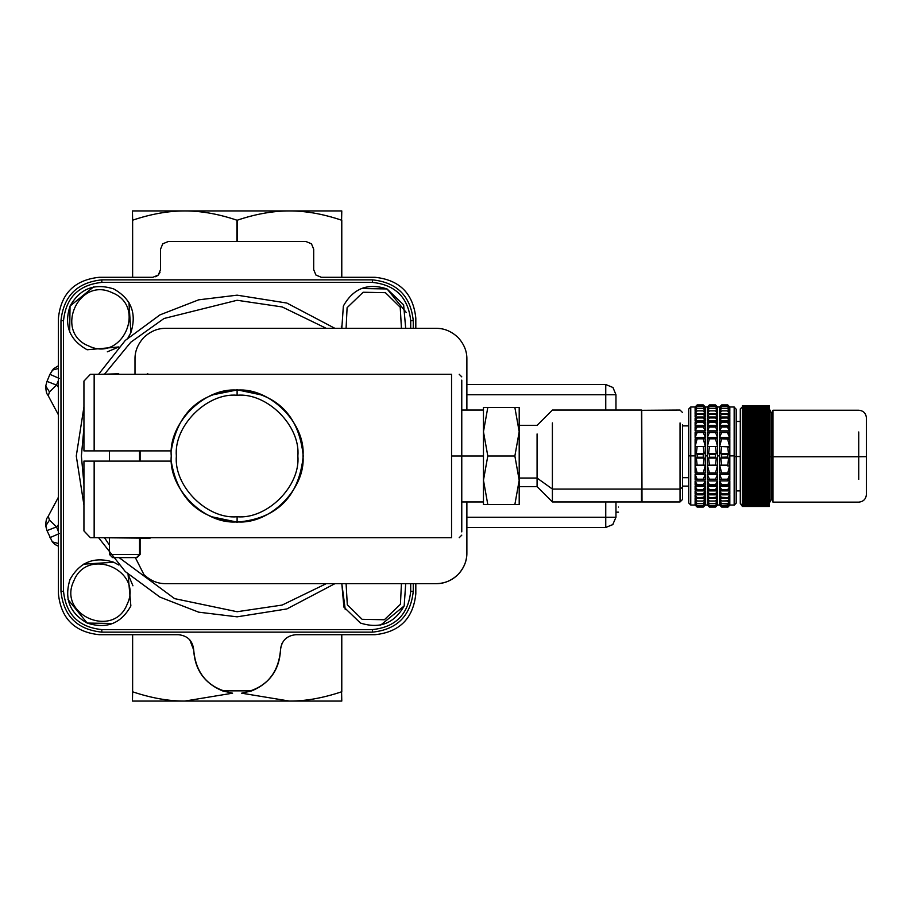 <?xml version="1.0" encoding="UTF-8"?>
<svg xmlns="http://www.w3.org/2000/svg" width="912" height="912" viewBox="0 0 912 912"><rect width="100%" height="100%" fill="white"/><g stroke="black" fill="none" stroke-linecap="round" stroke-linejoin="round"><path stroke-width="1.37" d="M322.631 210.923L289.446 210.923L341.783 210.923L341.59 220.202C323.384 214.035 306.01 210.934 289.446 210.923L322.631 210.923M184.783 210.923L289.446 210.923C272.882 210.934 255.508 214.035 237.302 220.202L236.926 220.202C218.72 214.035 201.335 210.934 184.783 210.923C168.218 210.934 150.833 214.035 132.628 220.202L132.445 210.923L184.783 210.923M322.631 701.077L132.445 701.077L132.628 691.798C151.255 698.045 168.629 701.134 184.783 701.077L232.594 693.188L222.448 690.863L251.78 690.863L241.623 693.188L289.446 701.077L322.631 701.077M69.654 331.683L70.053 306.056L93.605 286.881M128.945 302.328L130.872 332.641L128.045 337.793M130.872 332.641C136.948 313.454 131.248 298.885 113.749 288.944C94.563 282.857 80.005 288.568 70.053 306.056C63.783 325.31 69.494 339.88 87.164 349.763L118.902 346.936L107.32 351.815M361.426 288.534L387.053 288.944L406.239 312.497M405.703 328.354L403.628 304.87L387.053 288.944C367.798 282.674 353.229 288.374 343.357 306.056L341.818 328.354L341.293 326.2M345.272 609.672L341.818 583.646L343.904 607.13L360.468 623.056C379.654 629.143 394.223 623.432 404.176 605.944L405.703 583.646L404.176 605.944L380.623 625.119M112.792 623.466L87.164 623.056L67.99 599.503M83.437 564.163L113.749 562.237L118.902 565.064M113.749 562.237C94.563 556.16 80.005 561.872 70.053 579.359C63.965 598.546 69.677 613.115 87.164 623.056C106.43 629.326 121 623.626 130.872 605.944L128.045 574.207L132.935 585.8M466.876 527.478L606.172 527.467M612.67 524.776L615.965 517.275L615.965 501.953M615.965 410.047L615.965 394.725L612.967 387.509L605.75 384.522L466.876 384.522M615.965 517.275L605.75 517.275L605.75 527.478L612.967 524.491M618.518 507.061C618.518 513.638 618.518 513.638 618.518 507.061C618.518 500.471 618.518 500.471 618.518 507.061M58.414 380.441L56.51 385.103L49.476 391.921L45.737 386.027L47.002 381.376L56.51 385.103L58.414 387.258M58.414 524.742L56.51 526.897L49.476 520.079L45.737 525.973L46.603 527.968M47.002 381.376L49.921 374.342L59.28 378.423M58.414 543.529L52.303 541.842L47.002 530.624L56.51 526.897L58.414 531.559M58.414 368.471L52.303 370.158L51.517 372.187M49.476 391.921L48.416 395.318M48.416 516.682L49.476 520.079M49.921 537.658L59.28 533.577M410.708 583.646L410.708 591.307C408.268 614.392 395.512 627.16 372.415 629.599L101.813 629.599C78.717 627.16 65.949 614.392 63.521 591.307L63.521 320.693C65.949 297.608 78.717 284.84 101.813 282.401L372.415 282.401C395.512 284.84 408.268 297.608 410.708 320.693L410.708 328.354M413.261 328.354L413.261 320.693C410.662 296.058 397.051 282.446 372.415 279.847L101.813 279.847C77.178 282.446 63.555 296.058 60.967 320.693L60.967 591.307C63.555 615.942 77.178 629.554 101.813 632.153L372.415 632.153C397.051 629.554 410.662 615.942 413.261 591.307L413.261 583.646M222.448 690.863C204.368 683.225 194.792 669.613 193.709 650.017C192.74 640.783 187.633 635.675 178.399 634.706L180.77 634.889M58.414 593.86C61.013 618.484 74.624 632.107 99.26 634.706C74.624 632.107 61.013 618.484 58.414 593.86L58.414 318.14C61.013 293.516 74.624 279.893 99.26 277.294C74.624 279.893 61.013 293.516 58.414 318.14M159.976 272.471L158.278 275.059L155.701 276.758M341.783 701.077L289.446 701.077C305.588 701.134 322.973 698.045 341.59 691.798L341.783 701.077M415.815 583.646L415.815 593.86C413.216 618.484 399.604 632.107 374.969 634.706L295.83 634.706C286.596 635.675 281.489 640.783 280.508 650.017C279.437 669.613 269.849 683.225 251.78 690.863M99.26 277.294L152.863 277.294L158.278 275.059L160.523 269.644L160.523 249.215L162.769 243.8L168.184 241.555L306.044 241.555L311.459 243.8L313.694 249.215L313.694 269.644L315.94 275.059L321.355 277.294L374.969 277.294C399.604 279.893 413.216 293.516 415.815 318.14L415.815 328.354M178.399 634.706L99.26 634.706M132.445 634.706L132.445 691.798M132.628 691.798L132.628 634.706M232.594 693.188C208.814 688.549 195.852 674.162 193.709 650.017L189.719 639.711M237.302 241.555L237.302 220.202M132.445 220.202L132.445 277.294M132.628 277.294L132.628 220.202M168.184 241.555L162.769 243.8L160.523 249.215M236.926 220.202L236.926 241.555M280.52 649.595L280.508 650.017C278.377 674.162 265.415 688.549 241.623 693.188M341.783 277.294L341.783 220.202M341.783 691.798L341.783 634.706M313.694 249.215L311.459 243.8L306.044 241.555M341.59 220.202L341.59 277.294M282.002 643.427L280.657 647.93M341.59 634.706L341.59 691.798M334.955 583.646L286.835 608.954L237.109 616.831L198.668 612.169L159.988 597.132L125.297 571.596L98.576 537.692M83.938 505.043L76.277 456L83.938 406.957M98.576 374.308L125.297 340.404L159.988 314.868L198.668 299.831L237.109 295.169L286.835 303.046L334.955 328.354M727.765 457.06L721.666 457.231L720.845 458.086L721.654 465.154L719.614 465.166L721.654 472.918L719.614 472.918L728.038 472.918M727.833 446.834L721.654 446.561L720.845 453.629L721.666 454.472L721.666 457.231L720.845 458.086L721.654 465.154L719.614 465.166L719.614 472.918L719.614 465.166L721.654 472.918L727.776 472.918L729.817 465.166M727.924 439.082L721.654 438.809L719.614 446.561L721.654 446.561L720.845 453.629L721.666 454.472L721.666 457.231L727.765 457.231L727.776 456.274M728.186 422.86L727.776 422.245L729.817 422.245L721.654 422.245L719.614 425.425L729.817 425.425L719.614 425.425L719.614 422.039L721.654 422.245L719.614 425.425L719.614 422.039L729.817 422.039L719.614 422.039L729.817 422.039L729.817 426.098L727.776 422.906L729.817 422.678M729.817 426.907L728.642 426.907L729.817 426.907M729.817 432.584L727.799 432.584L729.817 432.584M728.186 489.584L719.614 489.755L728.072 489.755L719.614 489.755L719.614 486.358L721.654 489.539L719.614 489.755L719.614 486.358L721.654 489.539L727.776 489.539L729.817 486.358L719.614 486.358L729.817 486.358L729.817 490.382L727.776 490.211L729.817 487.019M728.141 484.762L719.614 485.093L727.958 485.093L719.614 485.093L719.614 480.898L721.654 484.694L719.614 485.093L719.614 480.898L721.654 484.694L727.776 484.694L729.817 480.898L719.614 480.898L729.817 480.898L729.817 485.765L727.776 485.401L729.817 481.604M728.107 479.233L719.614 479.416L728.015 479.416L719.614 479.416L719.614 474.308L721.654 479.199L719.614 479.416L719.614 474.308L721.654 479.199L727.776 479.199L729.817 474.308L719.614 474.308L729.817 474.308L729.817 480.145L727.776 479.951L729.817 475.061M727.924 465.166L719.614 465.166L727.924 465.166L721.654 465.154L727.776 465.154L728.585 458.086L720.845 458.086L728.585 458.086M729.817 446.561L719.614 446.561L719.614 438.82L719.614 446.561L721.654 438.809L719.614 438.82L729.817 438.82L729.817 473.681L727.776 473.704L729.817 465.952L727.776 465.975L728.585 458.907L727.765 458.063L727.765 454.472L721.666 454.472L727.765 454.472L728.585 453.629L720.845 453.629L728.585 453.629M729.817 438.82L727.776 438.82L729.817 438.82M728.107 433.257L727.776 432.539L721.654 432.539L719.614 437.429L729.817 437.429L719.614 437.429L719.614 432.334L721.654 432.539L719.614 437.429L719.614 432.334L729.817 432.334L719.614 432.334L729.817 432.334L729.817 438.193L727.776 433.303L729.817 433.063M728.141 427.717L727.776 427.067L721.654 427.067L719.614 430.863L729.817 430.863L719.614 430.863L719.614 426.691L721.654 427.067L719.614 430.863L719.614 426.691L729.817 426.691L719.614 426.691L729.817 426.691L729.817 431.581L727.776 427.785L729.817 427.363M727.776 497.906L729.817 494.999M728.506 500.164L729.817 498.328M728.768 502.421L729.817 501.03M729.817 503.059L729.076 503.994L729.817 503.048M728.927 505.886L727.776 507.061L721.654 507.061L719.614 504.963L721.654 507.061L727.776 507.061L728.984 505.841M729.817 504.849L727.776 506.662L721.654 506.662L719.614 504.325L721.654 506.662L719.614 504.325L721.654 506.662L727.776 506.662L728.848 505.727M729.817 503.994L729.817 502.968L727.776 505.51L721.654 505.51L719.614 502.968L720.537 502.968L719.614 502.968L719.614 503.994L721.654 505.51L719.614 502.968L719.614 503.994L721.654 505.51L728.471 504.997M729.817 502.421L729.817 500.916L727.776 503.618L721.654 503.618L719.614 500.916L721.415 500.916L719.614 500.916L719.614 502.421L721.654 503.618L719.614 500.916L719.614 502.421L721.654 503.618L728.346 503.287M729.817 500.916L729.121 500.916L729.817 500.916M729.817 498.682L727.776 501.497L729.817 500.608L729.817 498.191L727.776 501.019L721.654 501.019L719.614 498.191L727.856 498.191L719.614 498.191L719.614 500.164L721.654 501.019L719.614 498.191L719.614 500.164L721.654 501.019L728.289 500.802M729.817 498.191L728.175 498.191L729.817 498.191M729.817 495.387L727.776 498.294L729.817 497.747L729.817 494.828L727.776 497.735L721.654 497.735L719.614 494.828L729.817 494.828L719.614 494.828L719.614 497.234L721.654 497.735L719.614 494.828L719.614 497.234L728.255 497.621M729.817 491.511L727.776 494.452L729.817 494.27L729.817 490.895L727.776 493.848L721.654 493.848L719.614 490.895L729.817 490.895L719.614 490.895L719.614 493.7L721.654 493.848L719.614 490.895L719.614 493.7L728.232 493.814M729.817 418.3L728.015 418.3L729.817 418.3M729.817 414.766L728.278 414.766L729.817 414.766M729.817 411.836L729.019 411.836L729.817 411.836M729.817 407.151L727.776 405.304L729.395 407.63L729.748 407.151M727.776 404.939L721.654 404.939L719.614 407.037L721.654 404.939L727.776 404.939L729.817 407.037M727.776 405.304L721.654 405.304L719.614 407.63L721.654 405.304L727.776 405.304M727.776 406.421L729.817 408.952L729.817 407.949L727.776 406.421L721.654 406.421L719.614 407.949L721.654 406.421L719.614 408.952L721.654 406.421L727.776 406.421M729.543 408.952L728.916 408.952L729.543 408.952M720.514 408.952L719.614 408.952L719.614 407.949L719.614 408.952L720.514 408.952M727.776 408.28L729.817 410.97L729.817 409.488L727.776 408.28L721.654 408.28L719.614 409.488L721.654 408.28L719.614 410.97L721.654 408.28L727.776 408.28M729.497 410.97L728.072 410.97L729.497 410.97M721.358 410.97L719.614 410.97L719.614 409.488L719.614 410.97L721.358 410.97M729.817 409.488L729.167 409.488L729.817 409.488M727.776 410.856L729.817 413.672L719.614 413.672L721.654 410.856L719.614 411.722L721.654 410.856L727.776 410.856L721.654 410.856L719.614 413.672L719.614 411.722L719.614 413.672L729.817 413.672L729.817 411.722L727.776 410.856M729.817 411.722L728.734 411.722L729.817 411.722M727.776 414.094L729.817 417.001L719.614 417.001L721.654 414.094L727.776 414.094L721.654 414.094L719.614 417.001L719.614 414.618L719.614 417.001L729.817 417.001L729.817 414.618L727.776 414.094M729.817 414.618L728.152 414.618L729.817 414.618M729.817 418.699L727.776 418.574L729.817 421.526L729.817 418.118L727.776 417.958L728.232 418.597M727.776 417.958L719.614 418.118L721.654 417.958L719.614 420.911L721.654 417.958L727.776 417.958M729.817 420.911L719.614 420.911L719.614 418.118L719.614 420.911L729.817 420.911M729.817 418.118L727.89 418.118L729.817 418.118M734.16 455.863L729.817 455.863L734.16 455.863L734.16 406.98L734.16 456.137M719.614 455.863L719.614 465.166L719.614 455.863L717.562 455.863L717.562 472.918L707.359 472.918L707.359 465.166L709.399 472.918L707.359 472.918L717.562 472.918L707.359 472.918L707.359 465.166L709.399 472.918L715.521 472.918L717.562 465.166L707.359 465.166L707.359 455.863L707.359 465.166L717.562 465.166L707.359 465.166L715.521 465.154L716.33 458.086L708.59 458.086L709.399 465.154L708.59 458.086L716.33 458.086L715.51 457.231L709.411 457.231L708.59 458.086L709.411 457.231L715.51 457.231L715.51 454.472L709.411 454.472L709.411 457.231L709.411 454.472L715.51 454.472L716.33 453.629L708.59 453.629L709.411 454.472L708.59 453.629L709.399 446.561L708.59 453.629L716.33 453.629L715.521 446.561L707.359 446.561L717.562 446.561L715.521 438.809L709.399 438.809L707.359 446.561L707.359 455.863L705.318 455.863L705.318 472.918L695.104 472.918L695.104 465.166L697.144 472.918L695.104 472.918L705.318 472.918L695.104 472.918L695.104 465.166L697.144 472.918L703.266 472.918L705.318 465.166L695.104 465.166L695.104 455.863L695.104 465.166L705.318 465.166L695.104 465.166L703.266 465.154L704.075 458.086L696.335 458.086L697.144 465.154L696.335 458.086L704.075 458.086L703.255 457.231L697.167 457.231L696.335 458.086L697.167 457.231L703.255 457.231L703.255 454.472L697.167 454.472L697.167 457.231L697.167 454.472L703.255 454.472L704.075 453.629L696.335 453.629L697.167 454.472L696.335 453.629L697.144 446.561L696.335 453.629L704.075 453.629L703.266 446.561L695.104 446.561L705.318 446.561L703.266 438.809L697.144 438.809L695.104 446.561L695.104 455.863L690.76 455.863L690.76 505.02L690.76 406.98L690.76 455.863L688.72 455.863L688.72 502.968L688.72 409.032L688.72 455.863L690.76 455.863L690.76 505.02L690.76 406.98L690.76 455.863L695.104 455.863L695.104 438.82L697.144 438.809L695.104 446.561L695.104 438.82L705.318 438.82L705.318 446.561L703.266 438.809L705.318 438.82L705.318 472.918L703.266 472.918L705.318 465.166L703.266 465.154L704.075 458.086L703.255 457.231L703.255 454.472L704.075 453.629L703.266 446.561L705.318 446.561L705.318 455.863L707.359 455.863L707.359 438.82L709.399 438.809L707.359 446.561L707.359 438.82L717.562 438.82L717.562 446.561L715.521 438.809L717.562 438.82L717.562 472.918L715.521 472.918L717.562 465.166L715.521 465.154L716.33 458.086L715.51 457.231L715.51 454.472L716.33 453.629L715.521 446.561L717.562 446.561L717.562 455.863L719.614 455.863L719.614 446.561L719.614 455.863M715.521 507.061L717.562 504.963L715.521 507.061L709.399 507.061L707.359 504.963L709.399 507.061L715.521 507.061L717.562 505.02L719.614 505.02L721.654 507.061M717.562 504.849L717.117 504.325L715.521 506.662L709.399 506.662L707.359 504.325L709.399 506.662L707.359 504.325L709.399 506.662L715.521 506.662L717.562 504.849M717.562 503.994L717.562 502.968L716.638 502.968L717.562 502.968L715.521 505.51L709.399 505.51L707.359 502.968L707.359 503.994L709.399 505.51L707.359 502.968L708.282 502.968L707.359 502.968L707.359 503.994L709.399 505.51L715.521 505.51L717.562 503.994L717.562 502.968L715.521 505.51L717.562 503.994M717.562 502.421L717.562 500.916L715.76 500.916L717.562 500.916L715.521 503.618L709.399 503.618L707.359 500.916L707.359 502.421L709.399 503.618L707.359 500.916L709.16 500.916L707.359 500.916L707.359 502.421L709.399 503.618L715.521 503.618L717.562 502.421L717.562 500.916L715.521 503.618L717.562 502.421M717.562 500.164L717.562 498.191L707.359 498.191L707.359 500.164L709.399 501.019L707.359 498.191L717.562 498.191L715.521 501.019L709.399 501.019L707.359 498.191L707.359 500.164L709.399 501.019L715.521 501.019L717.562 500.164L717.562 498.191L715.521 501.019L717.562 500.164M717.562 497.234L717.562 494.828L707.359 494.828L707.359 497.234L709.399 497.735L707.359 494.828L717.562 494.828L715.521 497.735L709.399 497.735L707.359 494.828L707.359 497.234L709.399 497.735L717.562 497.234L717.562 494.828L715.521 497.735L717.562 497.234M717.562 493.7L717.562 490.895L707.359 490.895L707.359 493.7L709.399 493.848L707.359 490.895L717.562 490.895L715.521 493.848L709.399 493.848L707.359 490.895L707.359 493.7L717.562 493.7L717.562 490.895L715.521 493.848L717.562 493.7M717.562 486.358L717.562 489.755L707.359 489.755L707.359 486.358L709.399 489.539L707.359 489.755L717.562 489.755L707.359 489.755L707.359 486.358L709.399 489.539L715.521 489.539L717.562 486.358L707.359 486.358L717.562 486.358L717.562 489.755L715.521 489.539L717.562 486.358M717.562 480.898L717.562 485.093L707.359 485.093L707.359 480.898L709.399 484.694L707.359 485.093L717.562 485.093L707.359 485.093L707.359 480.898L709.399 484.694L715.521 484.694L717.562 480.898L707.359 480.898L717.562 480.898L717.562 485.093L715.521 484.694L717.562 480.898M717.562 474.308L717.562 479.416L707.359 479.416L707.359 474.308L709.399 479.199L707.359 479.416L717.562 479.416L707.359 479.416L707.359 474.308L709.399 479.199L715.521 479.199L717.562 474.308L707.359 474.308L717.562 474.308L717.562 479.416L715.521 479.199L717.562 474.308M705.318 474.308L705.318 479.416L695.104 479.416L695.104 474.308L697.144 479.199L695.104 479.416L705.318 479.416L695.104 479.416L695.104 474.308L697.144 479.199L703.266 479.199L705.318 474.308L695.104 474.308L705.318 474.308L705.318 479.416L703.266 479.199L705.318 474.308M705.318 480.898L705.318 485.093L695.104 485.093L695.104 480.898L697.144 484.694L695.104 485.093L705.318 485.093L695.104 485.093L695.104 480.898L697.144 484.694L703.266 484.694L705.318 480.898L695.104 480.898L705.318 480.898L705.318 485.093L703.266 484.694L705.318 480.898M705.318 486.358L705.318 489.755L695.104 489.755L695.104 486.358L697.144 489.539L695.104 489.755L705.318 489.755L695.104 489.755L695.104 486.358L697.144 489.539L703.266 489.539L705.318 486.358L695.104 486.358L705.318 486.358L705.318 489.755L703.266 489.539L705.318 486.358M705.318 493.7L705.318 490.895L695.104 490.895L695.104 493.7L697.144 493.848L695.104 490.895L705.318 490.895L703.266 493.848L697.144 493.848L695.104 490.895L695.104 493.7L705.318 493.7L705.318 490.895L703.266 493.848L705.318 493.7M705.318 497.234L705.318 494.828L695.104 494.828L695.104 497.234L697.144 497.735L695.104 494.828L705.318 494.828L703.266 497.735L697.144 497.735L695.104 494.828L695.104 497.234L697.144 497.735L705.318 497.234L705.318 494.828L703.266 497.735L705.318 497.234M705.318 500.164L705.318 498.191L695.104 498.191L695.104 500.164L697.144 501.019L695.104 498.191L705.318 498.191L703.266 501.019L697.144 501.019L695.104 498.191L695.104 500.164L697.144 501.019L703.266 501.019L705.318 500.164L705.318 498.191L703.266 501.019L705.318 500.164M705.318 502.421L705.318 500.916L703.505 500.916L705.318 500.916L703.266 503.618L697.144 503.618L695.104 500.916L695.104 502.421L697.144 503.618L695.104 500.916L696.905 500.916L695.104 500.916L695.104 502.421L697.144 503.618L703.266 503.618L705.318 502.421L705.318 500.916L703.266 503.618L705.318 502.421M705.318 503.994L705.318 502.968L704.383 502.968L705.318 502.968L703.266 505.51L697.144 505.51L695.104 502.968L695.104 503.994L697.144 505.51L695.104 502.968L696.027 502.968L695.104 502.968L695.104 503.994L697.144 505.51L703.266 505.51L705.318 503.994L705.318 502.968L703.266 505.51L705.318 503.994M705.318 504.849L704.862 504.325L703.266 506.662L697.144 506.662L695.104 504.325L697.144 506.662L695.104 504.325L697.144 506.662L703.266 506.662L705.318 504.849M703.266 507.061L705.318 504.963L703.266 507.061L697.144 507.061L695.104 504.963L697.144 507.061L703.266 507.061L705.318 505.02L707.359 505.02L709.399 507.061M715.521 432.539L709.399 432.539L707.359 437.429L717.562 437.429L715.521 432.539L717.562 432.334L707.359 432.334L709.399 432.539L707.359 437.429L707.359 432.334L717.562 432.334L717.562 437.429L715.521 432.539M715.521 427.067L709.399 427.067L707.359 430.863L717.562 430.863L715.521 427.067L717.562 426.691L707.359 426.691L709.399 427.067L707.359 430.863L707.359 426.691L717.562 426.691L717.562 430.863L715.521 427.067M717.562 425.425L707.359 425.425L709.399 422.245L707.359 425.425L707.359 422.039L715.521 422.245L707.359 422.039L707.359 425.425L717.562 425.425L715.521 422.245L717.562 422.039L707.359 422.039L717.562 422.039L717.562 425.425L715.521 422.245L717.562 422.039L717.562 425.425M715.521 404.939L717.562 407.037L715.521 404.939L709.399 404.939L707.359 407.026L709.399 404.939L715.521 404.939L717.562 406.98L719.614 406.98L721.654 404.939M715.521 405.304L717.562 407.63L715.521 405.304L709.399 405.304L707.359 407.63L709.399 405.304L715.521 405.304L717.562 407.63L715.521 405.304M715.521 406.421L717.562 408.952L716.661 408.952L717.562 408.952L717.562 407.949L715.521 406.421L709.399 406.421L707.359 407.949L709.399 406.421L707.359 408.952L709.399 406.421L715.521 406.421L717.562 408.952L717.562 407.949L715.521 406.421M708.259 408.952L707.359 408.952L707.359 407.949L707.359 408.952L708.259 408.952M715.521 408.28L717.562 410.97L715.817 410.97L717.562 410.97L717.562 409.488L715.521 408.28L709.399 408.28L707.359 409.488L709.399 408.28L707.359 410.97L709.399 408.28L715.521 408.28L717.562 410.97L717.562 409.488L715.521 408.28M709.103 410.97L707.359 410.97L707.359 409.488L707.359 410.97L709.103 410.97M715.521 410.856L717.562 413.672L707.359 413.672L709.399 410.856L707.359 411.722L709.399 410.856L715.521 410.856L709.399 410.856L707.359 413.672L707.359 411.722L707.359 413.672L717.562 413.672L717.562 411.722L715.521 410.856L717.562 413.672L717.562 411.722L715.521 410.856M715.521 414.094L717.562 417.001L707.359 417.001L709.399 414.094L715.521 414.094L709.399 414.094L707.359 417.001L707.359 414.618L707.359 417.001L717.562 417.001L717.562 414.618L715.521 414.094L717.562 417.001L717.562 414.618L715.521 414.094M715.521 417.958L717.562 420.911L707.359 420.911L709.399 417.958L715.521 417.958L709.399 417.958L707.359 420.911L707.359 418.118L707.359 420.911L717.562 420.911L717.562 418.118L715.521 417.958L717.562 420.911L717.562 418.118L715.521 417.958M703.266 432.539L697.144 432.539L695.104 437.429L705.318 437.429L703.266 432.539L705.318 432.334L695.104 432.334L697.144 432.539L695.104 437.429L695.104 432.334L705.318 432.334L705.318 437.429L703.266 432.539M703.266 427.067L697.144 427.067L695.104 430.863L705.318 430.863L703.266 427.067L705.318 426.691L695.104 426.691L697.144 427.067L695.104 430.863L695.104 426.691L705.318 426.691L705.318 430.863L703.266 427.067M705.318 425.425L695.104 425.425L697.144 422.245L695.104 425.425L695.104 422.039L703.266 422.245L695.104 422.039L695.104 425.425L705.318 425.425L703.266 422.245L705.318 422.039L695.104 422.039L705.318 422.039L705.318 425.425L703.266 422.245L705.318 422.039L705.318 425.425M703.266 404.939L705.318 407.037L703.266 404.939L697.144 404.939L695.104 407.026L697.144 404.939L703.266 404.939L705.318 406.98L707.359 406.98L709.399 404.939M703.266 405.304L705.318 407.63L703.266 405.304L697.144 405.304L695.104 407.63L697.144 405.304L703.266 405.304L705.318 407.63L703.266 405.304M703.266 406.421L705.318 408.952L704.406 408.952L705.318 408.952L705.318 407.949L703.266 406.421L697.144 406.421L695.104 407.949L697.144 406.421L695.104 408.952L697.144 406.421L703.266 406.421L705.318 408.952L705.318 407.949L703.266 406.421M696.004 408.952L695.104 408.952L695.104 407.949L695.104 408.952L696.004 408.952M703.266 408.28L705.318 410.97L703.562 410.97L705.318 410.97L705.318 409.488L703.266 408.28L697.144 408.28L695.104 409.488L697.144 408.28L695.104 410.97L697.144 408.28L703.266 408.28L705.318 410.97L705.318 409.488L703.266 408.28M696.848 410.97L695.104 410.97L695.104 409.488L695.104 410.97L696.848 410.97M703.266 410.856L705.318 413.672L695.104 413.672L697.144 410.856L695.104 411.722L697.144 410.856L703.266 410.856L697.144 410.856L695.104 413.672L695.104 411.722L695.104 413.672L705.318 413.672L705.318 411.722L703.266 410.856L705.318 413.672L705.318 411.722L703.266 410.856M703.266 414.094L705.318 417.001L695.104 417.001L697.144 414.094L703.266 414.094L697.144 414.094L695.104 417.001L695.104 414.618L695.104 417.001L705.318 417.001L705.318 414.618L703.266 414.094L705.318 417.001L705.318 414.618L703.266 414.094M703.266 417.958L705.318 420.911L695.104 420.911L697.144 417.958L703.266 417.958L697.144 417.958L695.104 420.911L695.104 418.118L695.104 420.911L705.318 420.911L705.318 418.118L703.266 417.958L705.318 420.911L705.318 418.118L703.266 417.958M688.72 409.032L690.76 406.98L695.104 406.98L697.144 404.939M688.72 502.968L690.76 505.02L695.104 505.02L697.144 507.061M682.586 412.6L680.044 410.047L641.74 410.309L642.002 501.953L641.489 489.071L552.398 489.071L537.077 478.048L537.077 433.952L537.077 478.048L519.202 478.048L537.077 478.048L537.077 486.632L552.398 501.953L641.489 501.953L641.489 489.071L552.398 489.071L552.398 501.953L552.398 489.071L537.077 478.048L537.077 486.632L519.202 486.632M519.202 425.368L537.077 425.368L552.398 410.047L641.489 410.047L642.002 501.953L680.044 501.953L680.044 489.071L642.002 489.071L680.044 489.071L680.044 501.953L682.586 499.4L682.586 487.225L680.044 489.071L680.044 422.929L680.044 489.071L682.586 487.225L682.586 424.775L682.586 487.225M688.72 477.683L682.586 477.683L688.72 477.683M237.109 521.869C269.701 524.81 305.919 488.593 302.978 456C305.919 423.407 269.701 387.19 237.109 390.131C204.527 387.19 168.298 423.407 171.251 456C168.298 488.593 204.527 524.81 237.109 521.869C269.701 524.81 305.919 488.593 302.978 456C305.919 423.407 269.701 387.19 237.109 390.131C204.527 387.19 168.298 423.407 171.251 456C168.298 488.593 204.527 524.81 237.109 521.869L237.109 522.12C199.489 519.304 177.521 498.967 171.194 461.107L83.938 461.107L83.938 530.909L90.391 537.692L451.554 537.692C461.837 537.692 461.837 537.692 451.554 537.692C461.837 537.692 461.837 537.692 451.554 537.692L94.153 537.692L94.153 461.107L83.938 461.107L83.938 530.909L90.391 537.692L94.153 537.692L94.153 461.107L171.194 461.107C177.521 498.967 199.489 519.304 237.109 522.12L237.109 516.762C267.17 519.475 300.584 486.062 297.871 456C300.584 425.938 267.17 392.525 237.109 395.238L237.109 390.131L237.109 395.238C207.047 392.525 173.633 425.938 176.358 456C173.633 486.062 207.047 519.475 237.109 516.762C267.17 519.475 300.584 486.062 297.871 456C300.584 425.938 267.17 392.525 237.109 395.238C207.047 392.525 173.633 425.938 176.358 456C173.633 486.062 207.047 519.475 237.109 516.762L237.109 521.869M139.547 461.107L139.547 450.893L139.547 461.107M140.106 538.205L140.106 554.473L139.547 538.205L139.547 554.473L136.971 557.608L140.106 554.473L110.033 554.473L139.547 554.473L136.526 557.608L113.042 557.608L136.526 557.608M118.765 373.795L100.628 374.308M150.058 538.205L99.214 537.692L150.058 538.205M146.182 537.692L147.607 537.692L146.182 537.692M123.359 537.692L126.209 537.692L123.359 537.692M101.962 537.692L103.387 537.692L101.962 537.692M165.631 583.646C157.81 583.748 150.594 580.762 143.971 574.674L135.341 557.608L143.971 574.674C150.594 580.762 157.81 583.748 165.631 583.646L436.232 583.646C444.646 583.509 451.862 580.522 457.904 574.674C451.28 580.762 444.053 583.748 436.232 583.646L165.631 583.646L436.232 583.646C444.053 583.748 451.28 580.762 457.904 574.674C463.752 568.632 466.739 561.416 466.876 553.014C466.978 560.823 463.991 568.051 457.904 574.674C463.991 568.051 466.978 560.823 466.876 553.014L466.876 501.953M466.876 410.047L466.876 358.986C466.978 351.177 463.991 343.949 457.904 337.326C463.991 343.949 466.978 351.177 466.876 358.986L466.876 410.047L466.876 358.986M436.232 328.354C444.053 328.252 451.28 331.238 457.904 337.326C451.28 331.238 444.053 328.252 436.232 328.354L165.631 328.354C157.81 328.252 150.594 331.238 143.971 337.326C150.594 331.238 157.81 328.252 165.631 328.354L436.232 328.354L165.631 328.354M134.999 358.986C134.896 351.177 137.883 343.949 143.971 337.326C137.883 343.949 134.896 351.177 134.999 358.986L134.999 373.795L134.999 358.986M461.768 456L461.768 380.122L461.768 531.878L461.768 456L451.554 456L451.554 537.692L451.554 456L483.463 456L461.768 456M83.938 450.893L171.194 450.893C177.521 413.033 199.489 392.696 237.109 389.88C277.031 393.289 299.068 415.325 303.229 456C299.068 496.675 277.031 518.711 237.109 522.12L210.41 516.488L237.109 522.12C277.031 518.711 299.068 496.675 303.229 456C299.068 415.325 277.031 393.289 237.109 389.88C199.489 392.696 177.521 413.033 171.194 450.893L94.153 450.893L94.153 374.308L90.391 374.308L83.938 381.091L83.938 450.893L94.153 450.893L94.153 374.308L90.391 374.308L83.938 381.091L83.938 450.893M451.554 374.308L94.153 374.308L451.554 374.308C461.837 374.308 461.837 374.308 451.554 374.308L451.554 456L451.554 374.308C461.837 374.308 461.837 374.308 451.554 374.308M263.614 395.42L237.485 389.88L211.288 395.135L237.485 389.88L263.614 395.42M519.202 480.248L519.202 504.507L514.87 504.507L519.202 480.248L514.87 456L519.202 431.752L519.202 504.507L514.87 504.507L519.202 480.248L514.87 456L519.202 431.752L519.202 480.248M519.202 407.493L519.202 431.752L514.87 407.493L519.202 407.493L519.202 431.752L514.87 407.493L519.202 407.493M487.795 407.493L483.463 431.752L483.463 407.493L514.87 407.493L487.795 407.493L483.463 431.752L487.795 456L483.463 480.248L483.463 407.493L487.795 407.493M487.795 504.507L483.463 504.507L483.463 480.248L487.795 504.507L483.463 504.507L483.463 431.752L487.795 456L514.87 456L487.795 456L483.463 480.248L487.795 504.507L514.87 504.507L487.795 504.507M717.562 432.334L717.562 437.429L707.359 437.429L707.359 432.334L717.562 432.334M717.562 426.691L717.562 430.863L707.359 430.863L707.359 426.691L717.562 426.691M705.318 426.691L705.318 430.863L695.104 430.863L695.104 426.691L705.318 426.691M705.318 432.334L705.318 437.429L695.104 437.429L695.104 432.334L705.318 432.334M552.398 422.929L552.398 489.071L552.398 422.929M866.4 494.475C865.944 499.126 863.39 501.68 858.739 502.136L772.966 502.136L772.966 456.764L866.4 456.661L866.4 417.89L866.4 494.475L866.4 456.661L858.739 456.764L858.739 479.381L858.739 456.764L772.966 456.764L772.966 410.229L772.966 455.601M772.966 499.582L771.37 499.582L769.899 502.136L769.899 456.764L772.966 456.73L771.37 456.73L771.37 412.783L771.37 499.571L771.37 412.783L771.37 499.571L771.37 456.73L769.899 456.764L769.899 410.229L769.386 502.136M736.201 456.524L740.282 456.524L736.201 456.524M734.16 456.661L736.201 456.638L736.201 409.214L736.201 503.15L736.201 456.638L734.16 456.661L734.16 505.191L734.16 455.704M727.776 507.232L729.817 505.134M727.776 506.912L729.817 504.61L727.776 506.912M727.776 505.841L729.817 504.302L729.817 503.321L727.776 505.841M727.776 504.028L729.817 502.797L729.817 501.338L727.776 504.028M728.278 405.612L729.725 407.128M729.817 407.356L728.802 406.456M727.776 405.566L729.817 407.915M729.817 408.257L727.776 406.763L729.817 409.306M729.817 409.876L727.776 408.701L729.817 411.403M729.817 412.167L727.776 411.335L729.817 414.162M729.817 415.131L727.776 414.641L729.817 417.559M727.765 454.472L727.776 455.282M727.856 432.584L728.164 433.257M727.833 427.055L728.198 427.705M727.833 422.245L728.243 422.86M727.765 455.305L728.585 454.438L727.776 447.382L729.817 447.359L727.776 439.595L729.817 439.584M740.282 408.952L740.282 503.401L742.334 506.377L769.386 506.377L769.386 505.465L769.386 506.377L742.334 506.377L742.334 505.465L769.386 505.476L769.386 504.461L769.386 505.476L742.334 505.476L740.282 503.401L740.282 408.952L742.334 406.912M769.386 505.613L769.386 506.468L769.386 505.567L769.386 506.456L742.334 506.456L769.386 506.456L769.386 505.613M769.386 405.886L769.386 407.744L769.386 405.886L742.334 405.886L742.334 407.744L742.334 406.741L769.386 406.741L742.334 406.741L742.334 405.886L769.386 405.886M769.386 405.943L769.386 406.843L769.386 405.943L742.334 405.943L742.334 406.843L742.334 405.943L769.386 405.943M769.386 406.045L769.386 406.98L769.386 406.045L742.334 406.045L742.334 406.98L742.334 406.045L769.386 406.045M769.386 406.216L769.386 407.174L769.386 406.216L742.334 406.216L742.334 407.174L742.334 406.216L769.386 406.216M769.386 406.444L769.386 407.436L769.386 406.444L742.334 406.444L742.334 407.436L742.334 406.444L769.386 406.444M769.386 407.094L769.386 408.12L769.386 407.094L742.334 407.094L742.334 408.12L742.334 407.094L769.386 407.094M769.386 407.504L769.386 408.553L769.386 407.504L742.334 407.504L742.334 408.553L742.334 407.504L769.386 407.504M769.386 407.972L769.386 409.043L769.386 407.972L742.334 407.972L742.334 409.043L742.334 407.972L769.386 407.972M769.386 408.508L769.386 409.602L769.386 408.508L742.334 408.508L742.334 409.602L742.334 408.508L769.386 408.508M769.386 410.206L769.386 409.089L742.334 409.089L742.334 410.206L742.334 409.089L769.386 409.089L771.37 412.783L772.966 412.783M769.386 409.739L769.386 410.867L769.386 409.739L742.334 409.739L742.334 410.867L742.334 409.739L769.386 409.739M769.386 410.434L769.386 411.586L769.386 410.434L742.334 410.434L742.334 411.586L742.334 410.434L769.386 410.434M769.386 411.198L769.386 412.349L769.386 411.198L742.334 411.198L742.334 412.349L742.334 411.198L769.386 411.198M769.386 412.007L769.386 413.182L769.386 412.007L742.334 412.007L742.334 413.182L742.334 412.007L769.386 412.007M769.386 412.874L769.386 414.059L769.386 412.874L742.334 412.874L742.334 414.059L742.334 412.874L769.386 412.874M769.386 413.797L769.386 414.983L769.386 413.797L742.334 413.797L742.334 414.983L742.334 413.797L769.386 413.797M769.386 414.766L769.386 415.963L769.386 414.766L742.334 414.766L742.334 415.963L742.334 414.766L769.386 414.766M769.386 415.781L769.386 416.989L769.386 415.781L742.334 415.781L742.334 416.989L742.334 415.781L769.386 415.781M769.386 416.852L769.386 418.072L769.386 416.852L742.334 416.852L742.334 418.072L742.334 416.852L769.386 416.852M769.386 417.97L769.386 419.189L769.386 417.97L742.334 417.97L742.334 419.189L742.334 417.97L769.386 417.97M769.386 419.144L769.386 492.697L769.386 491.477L742.334 491.477L742.334 492.697L769.386 492.697L742.334 492.697L742.334 491.477L769.386 491.465L742.334 491.477L769.386 491.465L769.386 490.246L742.334 490.246L742.334 491.477L742.334 490.2L769.386 490.2L742.334 490.246L769.386 490.2L769.386 488.98L742.334 488.98L742.334 490.2L742.334 488.889L769.386 488.889L742.334 488.98L769.386 488.889L769.386 487.669L742.334 487.669L742.334 488.889L742.334 487.532L769.386 487.532L742.334 487.669L769.386 487.532L769.386 486.324L742.334 486.324L742.334 487.532L742.334 486.142L769.386 486.142L742.334 486.324L769.386 486.142L769.386 484.933L742.334 484.933L742.334 486.142L742.334 484.717L769.386 484.717L742.334 484.933L769.386 484.717L769.386 483.508L742.334 483.508L742.334 484.717L742.334 483.246L769.386 483.246L742.334 483.508L769.386 483.246L769.386 482.06L742.334 482.06L742.334 483.246L742.334 481.753L769.386 481.753L742.334 482.06L769.386 481.753L769.386 480.567L742.334 480.567L742.334 481.753L742.334 480.225L769.386 480.225L742.334 480.567L769.386 480.225L769.386 479.051L742.334 479.051L742.334 480.225L742.334 478.675L769.386 478.675L742.334 479.051L769.386 478.675L769.386 477.512L742.334 477.512L742.334 478.675L742.334 477.09L769.386 477.09L742.334 477.512L769.386 477.09L769.386 475.939L742.334 475.939L742.334 477.09L742.334 475.483L769.386 475.483L742.334 475.939L769.386 475.483L769.386 474.354L742.334 474.354L742.334 475.483L742.334 473.841L769.386 473.841L742.334 474.354L769.386 473.841L769.386 472.735L742.334 472.735L742.334 473.841L742.334 472.188L769.386 472.188L742.334 472.735L769.386 472.188L769.386 471.094L742.334 471.094L742.334 472.188L742.334 470.512L769.386 470.512L769.386 471.094L742.334 471.094L742.334 470.512L769.386 470.512L769.386 469.441L742.334 469.441L742.334 470.512L742.334 468.825L769.386 468.825L769.386 469.441L742.334 469.441L742.334 468.825L769.386 468.825L769.386 467.776L742.334 467.776L742.334 468.825L742.334 467.115L769.386 467.115L769.386 467.776L742.334 467.776L742.334 467.115L769.386 467.115L769.386 466.089L742.334 466.089L742.334 467.115L742.334 465.405L769.386 465.405L769.386 466.089L742.334 466.089L742.334 465.405L769.386 465.405L769.386 464.39L742.334 464.39L742.334 465.405L742.334 463.672L769.386 463.672L769.386 464.39L742.334 464.39L742.334 463.672L769.386 463.672L769.386 462.692L742.334 462.692L742.334 463.672L742.334 461.928L769.386 461.928L769.386 462.692L742.334 462.692L742.334 461.928L769.386 461.928L769.386 460.97L742.334 460.97L742.334 461.928L742.334 460.184L769.386 460.184L769.386 460.97L742.334 460.97L742.334 460.184L769.386 460.184L769.386 459.249L742.334 459.249L742.334 460.184L742.334 458.428L769.386 458.428L769.386 459.249L742.334 459.249L742.334 458.428L769.386 458.428L769.386 457.528L742.334 457.528L742.334 458.428L742.334 456.673L769.386 456.673L769.386 457.528L742.334 457.528L742.334 456.673L769.386 456.673L769.386 455.806L742.334 455.806L742.334 456.673L742.334 454.917L769.386 454.917L769.386 455.806L742.334 455.806L742.334 454.917L769.386 454.917L769.386 454.073L742.334 454.073L742.334 454.917L742.334 453.161L769.386 453.161L769.386 454.073L742.334 454.073L742.334 453.161L769.386 453.161L769.386 452.352L742.334 452.352L742.334 453.161L742.334 451.417L769.386 451.417L769.386 452.352L742.334 452.352L742.334 451.417L769.386 451.417L769.386 450.642L742.334 450.642L742.334 451.417L742.334 449.673L769.386 449.673L769.386 450.642L742.334 450.642L742.334 449.673L769.386 449.673L769.386 448.932L742.334 448.932L742.334 449.673L742.334 447.94L769.386 447.94L769.386 448.932L742.334 448.932L742.334 447.94L769.386 447.94L769.386 447.222L742.334 447.222L742.334 447.94L742.334 446.207L769.386 446.207L769.386 447.222L742.334 447.222L742.334 446.207L769.386 446.207L769.386 445.535L742.334 445.535L742.334 446.207L742.334 444.497L769.386 444.497L769.386 445.535L742.334 445.535L742.334 444.497L769.386 444.497L769.386 443.859L742.334 443.859L742.334 444.497L742.334 442.799L769.386 442.799L769.386 443.859L742.334 443.859L742.334 442.799L769.386 442.799L769.386 442.195L742.334 442.195L742.334 442.799L742.334 441.112L769.386 441.112L769.386 442.195L742.334 442.195L742.334 441.112L769.386 441.112L742.334 441.112L742.334 439.447L769.386 439.447L769.386 440.542L742.334 440.542L742.334 439.447L769.386 439.447L742.334 439.447L742.334 437.806L769.386 437.806L769.386 438.923L742.334 438.923L742.334 437.806L769.386 437.806L742.334 437.806L742.334 436.175L769.386 436.175L769.386 437.315L742.334 437.315L742.334 436.175L769.386 436.175L742.334 436.175L742.334 434.579L769.386 434.579L769.386 435.731L742.334 435.731L742.334 434.579L769.386 434.579L742.334 434.579L742.334 433.006L769.386 433.006L769.386 434.169L742.334 434.169L742.334 433.006L769.386 433.006L742.334 433.006L742.334 431.467L769.386 431.467L769.386 432.641L742.334 432.641L742.334 431.467L769.386 431.467L742.334 431.467L742.334 429.951L769.386 429.951L769.386 431.137L742.334 431.137L742.334 429.951L769.386 429.951L742.334 429.951L742.334 428.469L769.386 428.469L769.386 429.666L742.334 429.666L742.334 428.469L769.386 428.469L742.334 428.469L742.334 427.021L769.386 427.021L769.386 428.23L742.334 428.23L742.334 427.021L769.386 427.021L742.334 427.021L742.334 425.608L769.386 425.608L769.386 426.816L742.334 426.816L742.334 425.608L769.386 425.608L742.334 425.608L742.334 424.228L769.386 424.228L769.386 425.448L742.334 425.448L742.334 424.228L769.386 424.228L742.334 424.228L742.334 422.894L769.386 422.894L769.386 424.114L742.334 424.114L742.334 422.894L769.386 422.894L742.334 422.894L742.334 421.606L769.386 421.606L769.386 422.826L742.334 422.826L742.334 421.606L769.386 421.606L742.334 421.606L742.334 420.352L769.386 420.352L769.386 421.572L742.334 421.572L742.334 420.352L769.386 420.352L769.386 419.144L742.334 419.144L742.334 420.364L742.334 419.144L769.386 419.144M769.386 492.662L769.386 493.882L769.386 492.662M769.386 493.802L769.386 495.022L769.386 493.802M769.386 494.908L769.386 496.117L769.386 494.908M769.386 495.957L769.386 497.154L769.386 495.957M769.386 496.949L769.386 498.146L769.386 496.949M769.386 497.906L769.386 499.092L769.386 497.906M769.386 498.807L769.386 499.981L769.386 498.807M769.386 499.651L769.386 500.813L769.386 499.651M769.386 500.449L769.386 501.6L769.386 500.449M769.386 501.19L769.386 502.318L769.386 501.19M769.386 501.874L769.386 502.991L769.386 501.874M769.386 502.501L769.386 504.655L769.386 502.501M769.386 503.082L769.386 504.165L769.386 503.082M769.386 504.051L769.386 506.046L769.386 504.051M769.386 504.803L769.386 505.795L769.386 504.803M769.386 505.305L769.386 506.251L769.386 505.305M742.334 505.613L742.334 506.468L769.386 506.468L742.334 506.468L742.334 505.613M742.334 505.305L742.334 506.251L769.386 506.251L742.334 506.251L742.334 505.305M742.334 505.077L742.334 506.046L769.386 506.046L742.334 506.046L742.334 505.077L769.386 505.1L742.334 505.1L742.334 504.051L742.334 505.1M742.334 504.803L742.334 505.795L769.386 505.795L742.334 505.795L742.334 504.803M742.334 505.476L742.334 504.461L742.334 505.476L740.282 503.413M742.334 503.595L742.334 504.655L769.386 504.655L742.334 504.655L742.334 503.595L769.386 503.606L742.334 503.606L742.334 502.501L742.334 503.606M742.334 503.082L742.334 504.165L769.386 504.165L742.334 504.165L742.334 503.082M742.334 501.874L742.334 502.991L769.386 502.991L742.334 502.991L742.334 501.874M742.334 501.19L742.334 502.318L769.386 502.318L742.334 502.318L742.334 501.19M742.334 500.449L742.334 501.6L769.386 501.6L742.334 501.6L742.334 500.449M742.334 499.651L742.334 500.813L769.386 500.813L742.334 500.813L742.334 499.651M742.334 498.807L742.334 499.981L769.386 499.981L742.334 499.981L742.334 498.807M742.334 497.906L742.334 499.092L769.386 499.092L742.334 499.092L742.334 497.906M742.334 496.949L742.334 498.146L769.386 498.146L742.334 498.146L742.334 496.949M742.334 495.957L742.334 497.154L769.386 497.154L742.334 497.154L742.334 495.957M742.334 494.908L742.334 496.117L769.386 496.117L742.334 496.117L742.334 494.908M742.334 493.802L742.334 495.022L769.386 495.022L742.334 495.022L742.334 493.802M742.334 492.662L742.334 493.882L769.386 493.882L742.334 493.882L742.334 492.662M858.739 456.764L858.739 431.98L858.739 456.764M88.806 346.013C53.774 332.447 78.364 276.188 112.119 292.684C147.14 306.25 122.55 362.509 88.806 346.013M346.093 328.354L347.096 307.697L363.147 292.25L385.423 292.684L400.22 307.23L401.44 328.354M401.44 583.646L400.425 604.303L384.374 619.75L362.11 619.316L347.301 604.77L346.093 583.646M127.133 604.303C113.567 639.335 57.296 614.745 73.792 581.001C87.358 545.969 143.617 570.559 127.133 604.303M605.75 384.522L605.75 410.047M615.965 394.725L466.876 394.725M605.75 501.953L605.75 517.275L466.876 517.275M372.415 282.401L372.415 279.847M101.813 279.847L101.813 282.401M410.708 320.693L413.261 320.693M60.967 320.693L63.521 320.693M410.708 591.307L413.261 591.307M60.967 591.307L63.521 591.307M372.415 629.599L372.415 632.153M101.813 632.153L101.813 629.599M326.314 583.646L282.15 605.066L237.109 611.724L174.625 598.637L119.096 557.608M109.463 545.205L104.846 538.205M83.938 484.078L81.385 456L83.938 427.922M104.846 373.795L130.849 342.171L164.023 318.493L237.109 300.276L282.15 306.934L326.314 328.354M615.965 512.168L618.518 512.168M58.414 365.746L53.455 368.813L49.921 374.342M45.737 386.015C45.908 391.054 46.603 394.041 47.834 394.999L58.414 414.8M58.414 497.2L47.834 517.001C46.489 518.187 45.794 521.185 45.737 525.985L47.002 530.624M52.303 541.842L54.971 544.475L58.414 546.254M734.16 505.02L729.817 505.02M682.586 425.881L688.72 425.881M140.106 450.893L140.106 461.107M461.768 376.861L459.215 374.308M461.768 501.953L483.463 501.953M734.16 406.98L729.817 406.98M688.72 486.119L682.586 486.119M109.463 461.107L109.463 450.893M112.598 557.608L109.463 554.473L109.463 538.205M148.941 374.308L147.254 373.795M459.215 537.692L461.768 535.139M483.463 410.047L461.768 410.047M740.282 421.458L736.201 421.458M734.16 407.162L736.201 409.203M866.4 417.89C865.944 413.239 863.39 410.685 858.739 410.229L772.966 410.229M736.201 490.895L740.282 490.895M734.16 505.191L736.201 503.15"/></g></svg>
